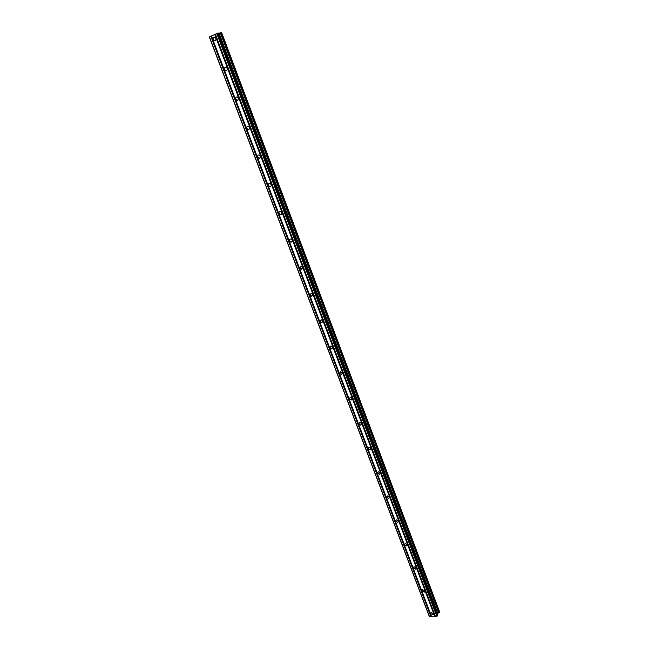 <?xml version="1.0" encoding="UTF-8"?>
<svg xmlns="http://www.w3.org/2000/svg" width="649" height="649" viewBox="0 0 649 649"><rect width="100%" height="100%" fill="white"/><g stroke="black" fill="none" stroke-linecap="round" stroke-linejoin="round"><path stroke-width="0.97" d="M430.733 613.654L431.114 612.445L433.37 613.548L433.005 614.757L430.733 613.654M422.15 590.979L422.572 589.722L424.787 590.841L424.365 592.099L422.15 590.979M413.445 568.029L413.924 566.715L416.09 567.851L415.62 569.157L413.445 568.029M404.643 544.779L405.171 543.416L407.28 544.56L406.761 545.923L404.643 544.779M395.72 521.236L396.304 519.817L398.364 520.977L397.78 522.396L395.72 521.236M386.682 497.394L387.331 495.925L389.327 497.093L388.686 498.562L386.682 497.394M377.531 473.243L378.245 471.718L380.176 472.894L379.47 474.419L377.531 473.243M368.259 448.784L369.046 447.202L370.912 448.386L370.133 449.968L368.259 448.784M358.873 424L359.716 422.361L361.517 423.554L360.674 425.184L358.873 424M349.357 398.884L350.273 397.204L352.001 398.397L351.093 400.084L349.357 398.884M339.711 373.443L340.701 371.707L342.364 372.907L341.382 374.635L339.711 373.443M329.943 347.661L331.006 345.876L332.596 347.069L331.542 348.854L329.943 347.661M320.046 321.531L321.174 319.697L322.691 320.89L321.571 322.723L320.046 321.531M310.011 295.052L311.204 293.17L312.656 294.362L311.471 296.236L310.011 295.052M299.838 268.207L301.095 266.277L302.483 267.461L301.233 269.392L299.838 268.207M289.527 240.998C289.243 239.7 289.681 239.043 290.849 239.019L292.172 240.195C292.456 241.485 292.018 242.142 290.857 242.166L289.527 240.998M279.07 213.407C278.786 212.053 279.248 211.379 280.449 211.387L281.723 212.556C282.007 213.91 281.544 214.584 280.344 214.576L279.07 213.407M268.475 185.444C268.183 184.024 268.662 183.334 269.911 183.375L271.12 184.527C271.404 185.939 270.933 186.628 269.692 186.596L268.475 185.444M257.726 157.082C257.434 155.598 257.937 154.892 259.219 154.965L260.371 156.109C260.663 157.585 260.168 158.291 258.886 158.218L257.726 157.082M246.831 128.324C246.539 126.774 247.05 126.06 248.364 126.157L249.476 127.285C249.768 128.827 249.257 129.549 247.942 129.451L246.831 128.324M235.782 99.151C235.482 97.545 236.009 96.806 237.364 96.944L238.418 98.056C238.71 99.662 238.191 100.4 236.836 100.27L235.782 99.151M224.57 69.573C224.27 67.902 224.805 67.147 226.193 67.309L227.207 68.405C227.507 70.076 226.963 70.83 225.584 70.668L224.57 69.573M213.197 39.557C212.888 37.82 213.448 37.05 214.86 37.244L215.833 38.332C216.133 40.06 215.582 40.838 214.17 40.644L213.197 39.557M211.46 35.922L209.311 37.025L429.208 616.266L436.793 616.282L437.848 615.163L218.307 33.042L211.46 35.922L431.496 616.477M437.329 613.808L439.681 612.056L221.585 32.45L218.445 33.407M214.705 34.397L434.749 616.355M214.957 34.308L434.952 616.25M215.306 34.146L435.309 616.242M215.346 34.089L435.39 616.331M216.742 33.432L436.793 616.282M217.504 33.172L437.41 615.966M218.956 33.277L437.669 613.443M219.102 33.229L437.791 613.37M209.432 36.871L429.468 616.55M210.811 36.222L430.855 616.501M211.063 36.133L431.058 616.396M211.42 35.971L431.407 616.38M218.259 33.034L437.832 615.252M218.672 33.367L437.458 613.597M218.859 33.31L437.588 613.483M220.303 32.807L438.773 612.867M220.441 32.758L438.894 612.826M220.984 32.564L439.341 612.607M221.122 32.531L439.438 612.518M221.544 32.45L439.673 612.121M290.866 242.166L292.204 241.396M351.109 400.068L352.099 399.103M214.17 40.644L215.509 40.392M225.584 70.668L226.955 70.343M236.836 100.27L238.232 99.857M247.942 129.451L249.346 128.964M258.886 158.218L260.29 157.658M269.692 186.596L271.087 185.955M280.344 214.576L281.723 213.862M301.233 269.392L302.539 268.556M311.471 296.236L312.729 295.36M321.571 322.723L322.772 321.807M331.542 348.854L332.686 347.905M341.382 374.635L342.453 373.67M360.674 425.184L361.615 424.211M370.133 449.968L371.009 448.994M379.47 474.419L380.273 473.47M388.686 498.562L389.424 497.629M397.78 522.396L398.454 521.488M406.761 545.923L407.369 545.055M415.62 569.157L416.179 568.321M424.365 592.099L424.868 591.296M433.005 614.757L433.459 613.986M218.307 33.042L437.848 615.163M221.585 32.45L439.681 612.056"/></g></svg>

